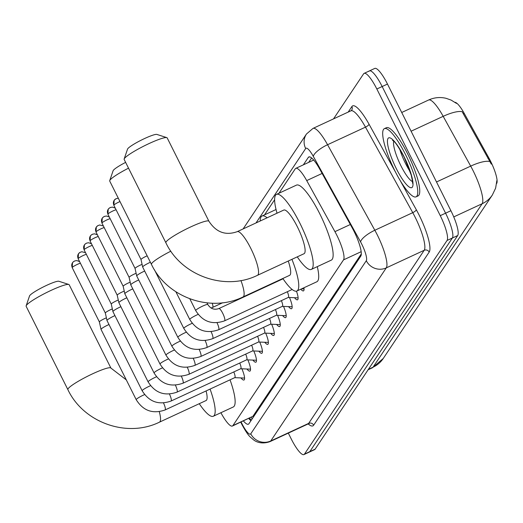 <?xml version="1.0" encoding="UTF-8"?>
<svg xmlns="http://www.w3.org/2000/svg" width="523" height="523" viewBox="0 0 523 523"><rect width="100%" height="100%" fill="white"/><g stroke="black" fill="none" stroke-linecap="round" stroke-linejoin="round"><path stroke-width="0.78" d="M496.654 183.495L496.654 183.495A20.305 4.498 -114.9 0 0 488.933 158.09L464.241 113.413A20.305 4.498 -114.9 0 0 454.984 102.305M220.902 412.725A22.561 4.995 -114.9 0 0 232.408 426.029L252.929 416.288L361.301 253.917M232.408 426.029A22.561 4.995 -114.9 0 0 232.931 425.565L343.519 259.879A22.561 4.995 -114.9 0 0 334.936 231.65L306.713 180.592A22.561 4.995 -114.9 0 0 295.789 168.354A22.561 4.995 -114.9 0 0 295.266 168.818L278.981 193.229M274.621 199.76L264.546 214.848M250.55 293.455A12.029 2.667 65.1 0 1 250.674 293.808M257.931 290.036A12.029 2.667 65.1 0 1 257.963 290.428M241.894 368.793A12.8 2.837 65.1 0 1 243.999 380.005A12.8 2.837 65.1 0 1 240.972 377.92M247.843 359.883A12.8 2.837 65.1 0 1 249.948 371.095A12.8 2.837 65.1 0 1 246.921 369.009M253.792 350.972A12.8 2.837 65.1 0 1 255.897 362.184A12.8 2.837 65.1 0 1 252.871 360.092M259.741 342.062A12.8 2.837 65.1 0 1 261.84 353.267A12.8 2.837 65.1 0 1 258.82 351.181M265.691 333.144A12.8 2.837 65.1 0 1 267.789 344.356A12.8 2.837 65.1 0 1 264.762 342.271M271.64 324.234A12.8 2.837 65.1 0 1 273.738 335.446A12.8 2.837 65.1 0 1 270.711 333.36M277.582 315.323A12.8 2.837 65.1 0 1 279.687 326.535A12.8 2.837 65.1 0 1 276.66 324.45M283.531 306.413A12.8 2.837 65.1 0 1 285.636 317.618A12.8 2.837 65.1 0 1 282.61 315.532M289.481 297.495A12.8 2.837 65.1 0 1 291.586 308.707A12.8 2.837 65.1 0 1 288.559 306.622M296.456 291.174A12.8 2.837 65.1 0 1 297.535 299.797A12.8 2.837 65.1 0 1 294.508 297.711M303.935 287.761A12.8 2.837 65.1 0 1 303.484 290.886A12.8 2.837 65.1 0 1 300.803 289.212M333.53 118.878L363.603 73.828A22.561 4.995 65.1 0 1 364.126 73.364A22.561 4.995 65.1 0 1 376.841 89.002L440.261 215.653L445.583 213.188A22.561 4.995 65.1 0 1 452.375 238.011L309.793 451.643A22.561 4.995 65.1 0 1 309.27 452.107A22.561 4.995 65.1 0 0 309.793 451.643L452.375 238.011A22.561 4.995 65.1 0 0 445.583 213.188L382.163 86.53L445.583 213.188L450.904 210.717A22.561 4.995 65.1 0 1 457.697 235.54L315.114 449.172A22.561 4.995 65.1 0 1 314.591 449.636L303.948 454.579A22.561 4.995 65.1 0 1 291.233 438.934L288.317 433.122M368.924 71.357A22.561 4.995 65.1 0 1 369.447 70.893A22.561 4.995 65.1 0 1 382.163 86.53A22.561 4.995 65.1 0 0 369.447 70.893L374.769 68.421A22.561 4.995 65.1 0 1 387.484 84.066L450.904 210.717M491.306 164.111L462.142 111.687A26.32 7.806 151.1 0 0 443.184 116.335A30.079 6.662 -114.9 0 0 428.612 100.011L401.716 112.491M243.398 420.93A22.561 4.995 -114.9 0 0 248.399 424.212A22.561 4.995 -114.9 0 0 248.922 423.741L360.798 256.12A22.561 4.995 -114.9 0 0 352.221 227.897L319.769 169.177A22.561 4.995 -114.9 0 0 308.838 156.939A22.561 4.995 -114.9 0 0 308.322 157.403L303.353 164.85M250.935 420.727A22.561 4.995 65.1 0 1 248.719 418.465M440.261 215.653A22.561 4.995 65.1 0 1 447.054 240.475L304.471 454.108A22.561 4.995 65.1 0 1 303.948 454.579M308.675 162.378L311.63 157.953M405.587 154.697A37.597 8.329 65.1 0 1 416.04 196.851A37.597 8.329 65.1 0 1 394.852 170.786A37.597 8.329 65.1 0 1 384.398 128.638A37.597 8.329 65.1 0 1 405.587 154.697M384.398 128.638L386.399 127.71A37.597 8.329 65.1 0 1 407.587 153.775A37.597 8.329 65.1 0 1 418.04 195.922L416.04 196.851M26.15 305.831L29.536 295.946A16.54 2.164 -26.6 0 1 29.693 295.645A16.54 2.164 -26.6 0 1 44.05 286.584A16.54 2.164 -26.6 0 1 58.864 281.263L68.807 284.473A24.065 3.145 153.4 0 0 47.26 292.213A24.065 3.145 153.4 0 0 26.379 305.399A24.065 3.145 153.4 0 0 26.15 305.831A24.065 3.145 153.4 0 0 26.15 306.301L67.879 389.622A24.065 3.145 -26.6 0 1 68.108 388.726A24.065 3.145 -26.6 0 1 90.414 374.847A24.065 3.145 -26.6 0 1 110.909 368.074L69.18 284.747A24.065 3.145 153.4 0 0 68.807 284.473M159.293 411.699A24.065 5.328 -114.9 0 1 160.012 421.662A24.065 5.328 -114.9 0 1 159.456 422.159L206.023 400.566A24.065 5.328 -114.9 0 0 206.082 390.943M210.076 389.092A41.356 9.166 65.1 0 1 213.299 416.249A41.356 9.166 65.1 0 1 199.263 403.697M230.035 379.835A41.356 9.166 65.1 0 1 233.251 406.999L213.299 416.249M128.514 168.164A24.065 3.145 153.4 0 0 109.954 180.18A24.065 3.145 153.4 0 0 109.732 180.618L113.112 170.727A16.54 2.164 -26.6 0 1 113.269 170.426A16.54 2.164 -26.6 0 1 125.618 162.378M240.946 280.544A24.065 5.328 -114.9 0 1 243.594 296.443A24.065 5.328 -114.9 0 1 243.038 296.94L289.598 275.346A24.065 5.328 -114.9 0 0 288.251 261.042M291.939 259.33A41.356 9.166 65.1 0 1 296.874 291.03A41.356 9.166 65.1 0 1 282.838 278.478M317.284 266.638A41.356 9.166 65.1 0 1 316.833 281.779L296.874 291.03M260.192 221.007A41.356 9.166 65.1 0 1 262.069 215.999A41.356 9.166 65.1 0 1 267.109 217.797M109.732 180.618A24.065 3.145 153.4 0 0 109.725 181.082L151.454 264.403A24.065 3.145 -26.6 0 1 151.683 263.507A24.065 3.145 -26.6 0 1 170.851 251.177M124.16 158.992L127.547 149.107A16.54 2.164 -26.6 0 1 127.704 148.807A16.54 2.164 -26.6 0 1 142.06 139.746A16.54 2.164 -26.6 0 1 156.874 134.424L166.817 137.634A24.065 3.145 153.4 0 0 145.27 145.374A24.065 3.145 153.4 0 0 124.389 158.561A24.065 3.145 153.4 0 0 124.16 158.992A24.065 3.145 153.4 0 0 124.16 159.456L165.883 242.783A24.065 3.145 -26.6 0 1 166.111 241.881A24.065 3.145 -26.6 0 1 188.424 228.002A24.065 3.145 -26.6 0 1 208.919 221.236L167.19 137.909A24.065 3.145 153.4 0 0 166.817 137.634M237.213 231.663A24.065 5.328 -114.9 0 1 250.779 248.347A24.065 5.328 -114.9 0 1 258.022 274.823A24.065 5.328 -114.9 0 1 257.466 275.32L304.026 253.72A24.065 5.328 -114.9 0 0 297.339 226.747A24.065 5.328 -114.9 0 0 283.78 210.063L237.213 231.663C225.576 235.795 216.143 232.323 208.919 221.236M277.02 213.201A41.356 9.166 65.1 0 1 276.504 194.379A41.356 9.166 65.1 0 1 299.81 223.046A41.356 9.166 65.1 0 1 311.309 269.41A41.356 9.166 65.1 0 1 297.267 256.858M276.504 194.379L296.456 185.122A41.356 9.166 65.1 0 1 319.762 213.789A41.356 9.166 65.1 0 1 331.262 260.153L311.309 269.41M234.729 377.658L244.398 378.064A11.277 2.497 -114.9 0 0 244.574 378.051M234.637 377.652A6.766 1.497 -114.9 0 0 234.807 377.619A6.766 1.497 -114.9 0 0 233.801 371.938M144.603 394.597A6.766 0.883 -26.6 0 0 136.353 399.337A6.766 0.883 -26.6 0 0 136.281 399.435A6.766 0.883 -26.6 0 0 136.215 399.683L101.031 329.425A6.766 0.883 -26.6 0 1 101.024 329.398A6.766 0.883 -26.6 0 1 101.096 329.17A6.766 0.883 -26.6 0 1 108.052 324.946A6.766 0.883 -26.6 0 1 108.993 324.522M74.403 261.134A4.89 4.72 33.7 0 0 72.252 267.475A4.89 0.641 -26.6 0 0 72.207 267.658L99.37 321.906A4.89 0.641 -26.6 0 1 99.37 321.9A4.89 0.641 -26.6 0 1 99.422 321.737A4.89 0.641 -26.6 0 1 104.443 318.684A4.89 0.641 -26.6 0 1 106.391 317.866M240.678 368.741L250.347 369.153A11.277 2.497 -114.9 0 0 250.524 369.14M240.587 368.741A6.766 1.497 -114.9 0 0 240.757 368.708A6.766 1.497 -114.9 0 0 239.75 363.021M150.552 385.686A6.766 0.883 -26.6 0 0 142.302 390.426A6.766 0.883 -26.6 0 0 142.23 390.518A6.766 0.883 -26.6 0 0 142.164 390.773L106.98 320.514A6.766 0.883 -26.6 0 1 106.973 320.488A6.766 0.883 -26.6 0 1 107.045 320.259A6.766 0.883 -26.6 0 1 114.001 316.036A6.766 0.883 -26.6 0 1 114.936 315.611M105.326 313.009A4.89 0.641 -26.6 0 1 105.319 312.983A4.89 0.641 -26.6 0 1 105.371 312.826A4.89 0.641 -26.6 0 1 110.392 309.773A4.89 0.641 -26.6 0 1 112.34 308.949M246.627 359.831L256.296 360.236A11.277 2.497 -114.9 0 0 256.473 360.223M246.529 359.831A6.766 1.497 -114.9 0 0 246.706 359.798A6.766 1.497 -114.9 0 0 245.692 354.11M156.501 376.776A6.766 0.883 -26.6 0 0 148.251 381.509A6.766 0.883 -26.6 0 0 148.179 381.607A6.766 0.883 -26.6 0 0 148.114 381.862L112.929 311.603A6.766 0.883 -26.6 0 1 112.922 311.571A6.766 0.883 -26.6 0 1 112.994 311.348A6.766 0.883 -26.6 0 1 119.95 307.125A6.766 0.883 -26.6 0 1 120.885 306.7M86.302 243.313A4.89 4.72 33.7 0 0 84.144 249.648A4.89 0.641 -26.6 0 0 84.098 249.831L111.268 304.085A4.89 0.641 -26.6 0 1 111.268 304.072A4.89 0.641 -26.6 0 1 111.321 303.909A4.89 0.641 -26.6 0 1 116.341 300.862A4.89 0.641 -26.6 0 1 118.29 300.039M252.576 350.92L262.245 351.325A11.277 2.497 -114.9 0 0 262.422 351.312M252.478 350.913A6.766 1.497 -114.9 0 0 252.655 350.881A6.766 1.497 -114.9 0 0 251.641 345.2M162.45 367.865A6.766 0.883 -26.6 0 0 154.2 372.598A6.766 0.883 -26.6 0 0 154.128 372.696A6.766 0.883 -26.6 0 0 154.063 372.951L118.878 302.693A6.766 0.883 -26.6 0 1 118.871 302.66A6.766 0.883 -26.6 0 1 118.943 302.438A6.766 0.883 -26.6 0 1 125.893 298.215A6.766 0.883 -26.6 0 1 126.834 297.79M92.251 234.402A4.89 4.72 33.7 0 0 90.093 240.737A4.89 0.641 -26.6 0 0 90.048 240.92L117.217 295.175A4.89 0.641 -26.6 0 1 117.211 295.162A4.89 0.641 -26.6 0 1 117.27 294.998A4.89 0.641 -26.6 0 1 122.29 291.945A4.89 0.641 -26.6 0 1 124.239 291.128M258.525 342.009L268.194 342.415A11.277 2.497 -114.9 0 0 268.364 342.402M258.427 342.003A6.766 1.497 -114.9 0 0 258.604 341.97A6.766 1.497 -114.9 0 0 257.591 336.289M168.399 358.955A6.766 0.883 -26.6 0 0 160.149 363.688A6.766 0.883 -26.6 0 0 160.077 363.786A6.766 0.883 -26.6 0 0 160.012 364.041L124.827 293.776A6.766 0.883 -26.6 0 1 124.814 293.749A6.766 0.883 -26.6 0 1 124.892 293.527A6.766 0.883 -26.6 0 1 131.842 289.297A6.766 0.883 -26.6 0 1 132.783 288.879M123.167 286.271A4.89 0.641 -26.6 0 1 123.16 286.251A4.89 0.641 -26.6 0 1 123.219 286.088A4.89 0.641 -26.6 0 1 128.24 283.035A4.89 0.641 -26.6 0 1 130.188 282.217M264.475 333.092L274.144 333.504A11.277 2.497 -114.9 0 0 274.314 333.491M264.377 333.092A6.766 1.497 -114.9 0 0 264.553 333.059A6.766 1.497 -114.9 0 0 263.54 327.372M174.349 350.037A6.766 0.883 -26.6 0 0 166.098 354.777A6.766 0.883 -26.6 0 0 166.02 354.875A6.766 0.883 -26.6 0 0 165.961 355.124L130.776 284.865A6.766 0.883 -26.6 0 1 130.763 284.839A6.766 0.883 -26.6 0 1 130.842 284.61A6.766 0.883 -26.6 0 1 137.791 280.387A6.766 0.883 -26.6 0 1 138.732 279.962M104.149 216.574A4.89 4.72 33.7 0 0 101.992 222.916A4.89 0.641 -26.6 0 0 101.946 223.099L129.116 277.347A4.89 0.641 -26.6 0 1 129.109 277.34A4.89 0.641 -26.6 0 1 129.161 277.177A4.89 0.641 -26.6 0 1 134.189 274.124A4.89 0.641 -26.6 0 1 136.137 273.307M270.424 324.182L280.093 324.593A11.277 2.497 -114.9 0 0 280.263 324.574M270.326 324.182A6.766 1.497 -114.9 0 0 270.496 324.149A6.766 1.497 -114.9 0 0 269.489 318.461M180.291 341.127A6.766 0.883 -26.6 0 0 172.041 345.866A6.766 0.883 -26.6 0 0 171.969 345.958A6.766 0.883 -26.6 0 0 171.91 346.213L136.725 275.954A6.766 0.883 -26.6 0 1 136.712 275.928A6.766 0.883 -26.6 0 1 136.791 275.699A6.766 0.883 -26.6 0 1 143.74 271.476A6.766 0.883 -26.6 0 1 144.681 271.051M110.092 207.664A4.89 4.72 33.7 0 0 107.941 213.999A4.89 0.641 -26.6 0 0 107.895 214.182L135.058 268.436A4.89 0.641 -26.6 0 1 135.058 268.423A4.89 0.641 -26.6 0 1 135.111 268.26A4.89 0.641 -26.6 0 1 140.131 265.213A4.89 0.641 -26.6 0 1 142.086 264.39M276.366 315.271L286.042 315.676A11.277 2.497 -114.9 0 0 286.212 315.663M276.275 315.264A6.766 1.497 -114.9 0 0 276.445 315.238A6.766 1.497 -114.9 0 0 275.438 309.551M186.24 332.216A6.766 0.883 -26.6 0 0 177.99 336.949A6.766 0.883 -26.6 0 0 177.918 337.047A6.766 0.883 -26.6 0 0 177.853 337.302L142.674 267.044A6.766 0.883 -26.6 0 1 142.661 267.011A6.766 0.883 -26.6 0 1 142.733 266.789A6.766 0.883 -26.6 0 1 149.689 262.566A6.766 0.883 -26.6 0 1 150.376 262.252M116.041 198.753A4.89 4.72 33.7 0 0 113.89 205.088A4.89 0.641 -26.6 0 0 113.844 205.271L141.007 259.526A4.89 0.641 -26.6 0 1 141.007 259.513A4.89 0.641 -26.6 0 1 141.06 259.349A4.89 0.641 -26.6 0 1 146.08 256.303A4.89 0.641 -26.6 0 1 147.159 255.825M282.315 306.36L291.991 306.766A11.277 2.497 -114.9 0 0 292.161 306.753M282.224 306.354A6.766 1.497 -114.9 0 0 282.394 306.321A6.766 1.497 -114.9 0 0 281.387 300.64M288.265 297.45L297.933 297.855A11.277 2.497 -114.9 0 0 298.11 297.842M288.173 297.443A6.766 1.497 -114.9 0 0 288.343 297.41A6.766 1.497 -114.9 0 0 287.336 291.729M301.588 288.846L303.883 288.944A11.277 2.497 -114.9 0 0 304.059 288.931M242.757 297.482A6.766 1.497 -114.9 0 0 242.672 297.11M251.256 417.289A22.561 21.803 33.7 0 0 252.178 418.858M464.241 113.413L463.273 113.864M488.933 158.09L487.966 158.541M252.929 416.288L232.931 425.565M322.122 173.446L306.713 180.592M350.345 224.504L334.936 231.65M361.164 251.694L343.519 259.879M496.85 180.592L495.614 188.175L492.346 195.027A26.32 25.431 -146.3 0 1 482.134 203.748A30.079 6.662 -114.9 0 0 473.08 170.648A30.079 6.662 -114.9 0 0 470.693 166.118L443.184 116.335L411.098 131.214M489.724 161.483A26.32 7.806 151.1 0 0 470.693 166.118L436.509 181.971M368.388 369.349L373.049 367.185A26.32 25.431 33.7 0 0 383.254 358.464L372.35 367.806A30.079 6.662 -114.9 0 0 373.049 367.185L482.134 203.748L453.748 216.914M457.697 235.54L447.054 240.475M315.114 449.172L304.471 454.108M387.484 84.066L376.841 89.002M241.116 421.989A15.036 3.334 -114.9 0 0 241.94 423.695A15.036 3.334 -114.9 0 0 250.765 433.809L366.296 260.716A15.036 3.334 -114.9 0 0 361.766 244.169A15.036 3.334 -114.9 0 0 360.576 241.901L313.31 156.377A15.036 3.334 -114.9 0 0 305.68 148.532L256.009 222.948M350.92 110.817L313.002 128.403A30.079 6.662 65.1 0 1 327.568 144.721L374.834 230.244A30.079 6.662 65.1 0 1 377.22 234.781A30.079 6.662 65.1 0 1 386.275 267.881L270.744 440.974A30.079 6.662 65.1 0 1 270.051 441.595L307.969 424.009A30.079 6.662 -114.9 0 0 308.662 423.382L424.192 250.288A30.079 6.662 -114.9 0 0 415.138 217.195A30.079 6.662 -114.9 0 0 412.752 212.658L365.485 127.135A30.079 6.662 -114.9 0 0 350.92 110.817L351.678 110.196A3.759 3.635 33.7 0 0 351.881 106.561A33.838 7.499 65.1 0 1 369.048 124.226L395.61 172.276M400.095 180.396L416.315 209.749A33.838 7.499 65.1 0 1 429.187 252.079L313.656 425.173A3.759 3.635 33.7 0 0 308.662 423.382L270.744 440.974A15.036 14.533 -146.3 0 1 250.765 433.809M416.315 209.749A3.759 1.118 -28.9 0 1 412.752 212.658L374.834 230.244A15.036 4.459 151.1 0 0 360.576 241.901M313.656 425.173A33.838 7.499 65.1 0 1 308.191 423.918M348.194 112.079L351.881 106.561M366.296 260.716A15.036 14.533 -146.3 0 0 386.275 267.881L424.192 250.288A3.759 3.635 33.7 0 1 429.187 252.079M313.31 156.377A15.036 4.459 151.1 0 1 327.568 144.721L365.485 127.135A3.759 1.118 -28.9 0 0 369.048 124.226M305.68 148.532A15.036 14.533 -146.3 0 1 306.471 134.012L243.123 228.924M309.531 156.841L308.322 157.403M412.47 181.592A22.92 5.08 65.1 0 1 400.938 165.798A22.92 5.08 65.1 0 1 393.747 141.217M404.135 156.874A27.431 6.08 65.1 0 1 412.399 187.064A27.431 6.08 65.1 0 1 396.303 168.609A27.431 6.08 65.1 0 1 388.046 138.425A27.431 6.08 65.1 0 1 404.135 156.874M410.248 171.832A22.92 5.08 65.1 0 1 405.593 163.634A22.92 5.08 65.1 0 1 399.755 149.218M234.807 377.619L165.098 409.954A6.766 1.497 -114.9 0 0 165.307 409.712A6.766 1.497 -114.9 0 0 163.509 402.978M72.252 267.475A4.89 0.641 -26.6 0 1 75.822 265.135A4.89 0.641 -26.6 0 1 80.405 263.246M80.352 252.223A4.89 4.72 33.7 0 0 78.457 253.845L78.149 258.741A4.89 0.641 -26.6 0 1 78.202 258.565A4.89 0.641 -26.6 0 1 81.771 256.224A4.89 0.641 -26.6 0 1 86.354 254.335M85.543 252.714L81.784 251.726L79.816 252.485L78.457 253.845A4.89 4.72 33.7 0 0 78.202 258.565M240.757 368.708L171.047 401.043A6.766 1.497 -114.9 0 0 171.256 400.801A6.766 1.497 -114.9 0 0 169.459 394.067M246.706 359.798L176.99 392.132A6.766 1.497 -114.9 0 0 177.205 391.89A6.766 1.497 -114.9 0 0 175.408 385.157M84.144 249.648A4.89 0.641 -26.6 0 1 87.72 247.314A4.89 0.641 -26.6 0 1 92.303 245.418M252.655 350.881L182.939 383.222A6.766 1.497 -114.9 0 0 183.155 382.98A6.766 1.497 -114.9 0 0 181.357 376.24M90.093 240.737A4.89 0.641 -26.6 0 1 93.669 238.396A4.89 0.641 -26.6 0 1 98.252 236.507M98.2 225.485A4.89 4.72 33.7 0 0 96.304 227.106L95.997 232.009A4.89 0.641 -26.6 0 1 96.042 231.826A4.89 0.641 -26.6 0 1 99.612 229.486A4.89 0.641 -26.6 0 1 104.201 227.597M103.391 225.975L99.632 224.988L97.664 225.746L96.304 227.106A4.89 4.72 33.7 0 0 96.042 231.826M258.604 341.97L188.888 374.305A6.766 1.497 -114.9 0 0 189.104 374.063A6.766 1.497 -114.9 0 0 187.306 367.329M264.553 333.059L194.837 365.394A6.766 1.497 -114.9 0 0 195.046 365.152A6.766 1.497 -114.9 0 0 193.255 358.418M101.992 222.916A4.89 0.641 -26.6 0 1 105.561 220.575A4.89 0.641 -26.6 0 1 110.15 218.686M270.496 324.149L200.786 356.483A6.766 1.497 -114.9 0 0 200.995 356.241A6.766 1.497 -114.9 0 0 199.204 349.508M107.941 213.999A4.89 0.641 -26.6 0 1 111.51 211.665A4.89 0.641 -26.6 0 1 116.093 209.775M276.445 315.238L206.735 347.573A6.766 1.497 -114.9 0 0 206.945 347.331A6.766 1.497 -114.9 0 0 205.147 340.591M113.89 205.088A4.89 0.641 -26.6 0 1 119.983 201.564M282.394 306.321L212.684 338.662A6.766 1.497 -114.9 0 0 212.894 338.414A6.766 1.497 -114.9 0 0 211.096 331.68M212.684 338.662C200.387 342.944 190.764 339.519 183.802 328.392A6.766 0.883 -26.6 0 1 183.867 328.137A6.766 0.883 -26.6 0 1 183.939 328.039A6.766 0.883 -26.6 0 1 192.189 323.306M288.343 297.41L218.634 329.745A6.766 1.497 -114.9 0 0 218.843 329.503A6.766 1.497 -114.9 0 0 217.045 322.769M218.634 329.745C206.337 334.034 196.713 330.608 189.751 319.475A6.766 0.883 -26.6 0 1 189.816 319.226A6.766 0.883 -26.6 0 1 189.888 319.128A6.766 0.883 -26.6 0 1 198.139 314.388M292.154 289.487L224.576 320.834A6.766 1.497 -114.9 0 0 224.792 320.592A6.766 1.497 -114.9 0 0 222.7 313.251A6.766 1.497 -114.9 0 0 218.882 308.557C214.286 310.152 210.592 308.805 207.801 304.504L206.984 302.869M224.576 320.834C212.286 325.123 202.663 321.697 195.7 310.564A6.766 0.883 -26.6 0 1 195.765 310.309A6.766 0.883 -26.6 0 1 195.837 310.217A6.766 0.883 -26.6 0 1 202.231 306.315A6.766 0.883 -26.6 0 1 207.801 304.504M222.693 302.739L212.645 307.4A6.766 1.497 -114.9 0 0 212.854 307.158A6.766 1.497 -114.9 0 0 212.207 303.222M249.563 418.073L251.203 420.322M313.702 160.045L295.789 168.354M456.442 103.384L451.12 100.089L446.08 98.311C440.072 96.899 434.253 97.468 428.612 100.011M492.346 195.027L383.254 358.464M372.35 367.806L368.1 369.781M240.776 422.146L241.796 424.258C245.411 431.011 248.288 435.313 250.432 437.163L253.59 439.869C254.328 440.49 260.225 445.145 270.051 441.595M308.524 423.565L309.047 423.846L307.969 424.009M364.126 73.364L369.447 70.893M313.002 128.403L306.471 134.012M412.915 182.357L412.425 183.122C412.85 183.41 412.451 180.749 411.241 175.127L404.096 157.044C394.133 138.752 393.322 141.543 392.544 140.262L393.453 140.386M159.456 422.159C126.958 438.196 83.405 422.61 67.879 389.622M126.305 379.888L110.909 368.074M243.038 296.94C210.534 312.983 166.981 297.391 151.454 264.403M262.069 215.999L276.046 209.514M257.466 275.32C224.968 291.357 181.409 275.771 165.883 242.783M72.207 267.658L72.507 262.755L73.416 261.742L74.952 260.859L76.907 260.591L79.594 261.624M136.215 399.683C143.178 410.817 152.801 414.242 165.098 409.954M99.37 321.9L101.024 329.398M142.164 390.773C149.127 401.906 158.75 405.332 171.047 401.043M78.149 258.741L105.319 312.996L106.973 320.488M84.098 249.831L84.406 244.927L85.314 243.914L86.851 243.032L88.805 242.77L91.492 243.803M148.114 381.862C155.07 392.995 164.699 396.414 176.99 392.132M111.268 304.072L112.922 311.571M90.048 240.92L90.355 236.017L91.257 235.004L92.793 234.121L94.748 233.853L97.441 234.892M154.063 372.951C161.019 384.078 170.648 387.504 182.939 383.222M117.211 295.162L118.871 302.66M160.012 364.041C166.968 375.168 176.597 378.593 188.888 374.305M95.997 232.009L123.167 286.258L124.814 293.749M101.946 223.099L102.253 218.196L103.155 217.176L104.692 216.3L106.646 216.032L109.34 217.065M165.961 355.124C172.917 366.257 182.547 369.683 194.837 365.394M129.109 277.34L130.763 284.839M107.895 214.182L108.202 209.285L109.104 208.265L110.641 207.383L112.595 207.121L115.282 208.154M171.91 346.213C178.866 357.346 188.489 360.765 200.786 356.483M135.058 268.423L136.712 275.928M113.844 205.271L114.145 200.368L115.943 198.753L118.296 198.197M177.853 337.302C184.815 348.436 194.438 351.855 206.735 347.573M141.007 259.513L142.661 267.011M183.802 328.392L154.475 269.822M189.751 319.475L175.872 291.762M283.048 278.792L218.882 308.557M195.7 310.564L189.816 298.816M255.675 291.082L256.492 291.115M211.096 308.047L212.645 307.4"/></g></svg>
